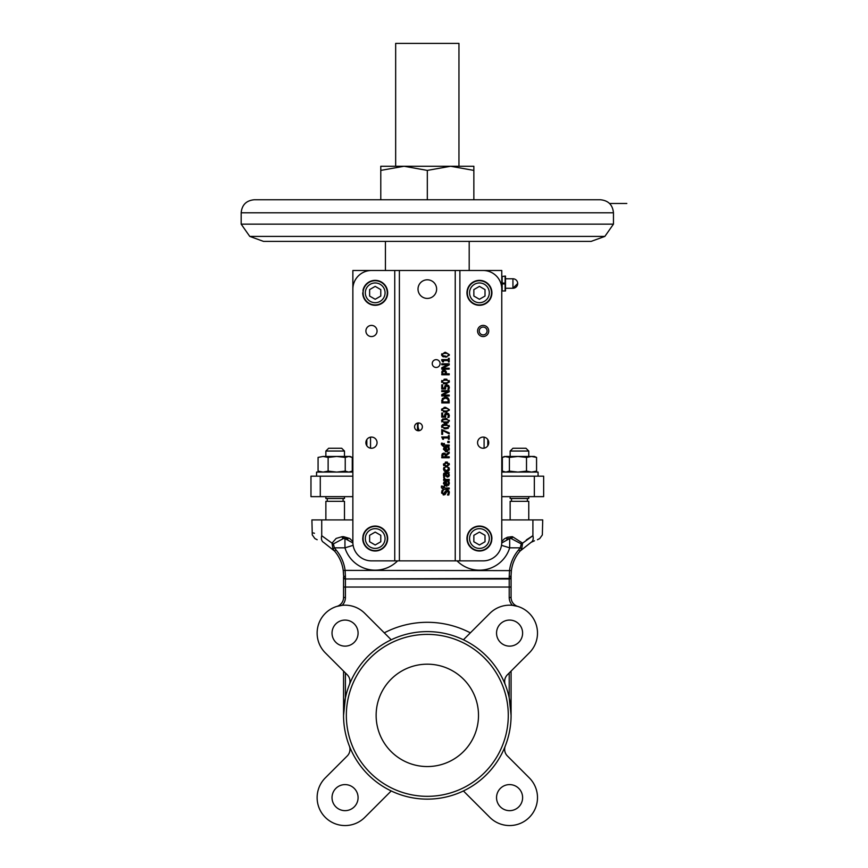 <?xml version="1.0" encoding="UTF-8"?>
<svg xmlns="http://www.w3.org/2000/svg" width="868" height="868" viewBox="0 0 868 868"><rect width="100%" height="100%" fill="white"/><g stroke="black" fill="none" stroke-linecap="round" stroke-linejoin="round"><path stroke-width="1.3" d="M448.441 361.923L449.201 361.923L449.201 358.3L448.441 358.3L448.441 359.612L441.725 359.612L442.767 361.923L443.45 361.923L443.45 360.578L448.441 360.578L448.441 361.923M442.767 361.923L441.725 360.394M447.508 495.02L448.756 495.02L449.331 492.579L448.658 490.637L447.074 489.964L443.646 493.935L442.474 492.406L443.288 490.257L442.105 490.257L441.617 492.471L443.754 494.966L445.1 494.489L447.237 490.995L448.474 492.655L447.508 495.02M444.807 492.97L443.646 493.935L445.197 491.44L447.074 489.964L449.179 491.494M449.309 492.069L449.331 492.883M447.508 494.955L448.235 493.827M447.237 490.995L444.883 494.651M445.1 494.489L443.179 494.89M441.714 493.284L441.649 491.874M441.454 487.707L443.613 489.563L449.201 488.934L449.201 487.99L444.394 487.99L444.394 486.46L443.613 486.46L443.429 488.022L442.333 486.091L441.465 486.091L441.378 487.056L441.465 486.091M443.45 483.574L446.434 486.156L449.331 483.346L448.854 481.436L447.834 481.436L448.506 483.357L446.499 485.201L446.499 481.339L444.08 481.957L443.45 483.574L444.188 481.859M445.783 482.25L445.783 485.201L444.232 483.628L445.783 482.25L444.232 483.628M444.666 484.745L445.783 485.201M448.257 482.207L447.834 481.49M448.854 481.436L449.331 483.346L448.572 485.418M449.168 482.293L449.331 483.346L449.168 482.293M447.02 486.123L444.264 485.44M443.711 482.434L445.49 481.36M445.349 473.581L444.308 474.937L445.523 473.581L445.946 476.065L447.584 477.085L449.353 475.393L448.604 473.581L449.201 472.637L445.382 472.637L443.895 473.244L443.483 474.926L443.732 476.63L444.687 476.63L444.308 474.937L444.687 476.575M444.503 473.961L444.308 474.937M448.604 473.581L449.353 475.393L447.584 477.085L445.946 476.065L445.523 473.581M449.353 475.393L449.081 474.254L448.864 476.597L447.15 477.053M446.271 473.581L446.499 475.252L446.271 473.581L447.823 473.581L448.485 474.98M443.678 476.434L443.939 473.179M443.613 473.776L444.991 472.659M448.485 475.056L447.519 476.12L446.499 475.252L447.519 476.12L448.485 475.056L447.519 476.12L448.485 475.056L447.823 473.581M444.579 477.975L443.646 477.422L444.449 479.44L443.613 479.44L443.613 480.384L449.201 480.384L449.201 479.44L445.241 479.44L444.579 477.975L445.241 479.44M444.492 471.172L446.423 471.704L448.604 470.977L449.331 469.089L448.886 467.451L447.834 467.451L448.506 469.111L446.423 470.727L444.308 469.111L444.969 467.451L443.917 467.451L443.483 469.089L443.917 467.451L443.483 469.089L443.917 467.451L443.483 469.089L443.917 467.451L443.483 469.089L444.242 470.966M444.242 470.977L443.483 469.089M449.179 468.178L448.604 470.977L445.859 471.671M449.071 470.326L448.55 471.031M449.331 469.089L449.233 469.859M448.506 469.111L447.834 467.505M447.411 466.875L446.402 466.984L449.353 464.488L446.402 461.993L443.45 464.488L446.402 466.984L445.382 466.875M446.402 462.969L448.55 464.488L446.402 466.018L444.264 464.488L446.402 462.969M445.382 462.101L447.432 462.101M449.136 463.404L449.353 464.64M443.689 465.584L443.515 463.913M449.201 441.378L447.779 441.378L447.779 442.571L449.201 442.571L449.201 441.378M446.239 455.635L449.201 453.28L449.201 452L445.957 454.648L443.776 453.107L442.148 453.953L441.758 457.761L449.201 457.761L449.201 456.774L446.239 456.774L446.239 455.635M445.024 454.561L443.852 454.138L445.024 454.561L443.852 454.138L445.024 454.561L445.414 455.906L445.024 454.561L445.414 455.906L445.024 454.561L443.852 454.138L445.024 454.561L445.414 456.774L442.615 456.774L442.864 454.604L443.852 454.138L442.615 455.787M442.539 453.508L441.769 455.364M442.148 453.953L444.383 453.172M445.143 453.519L445.957 454.648M441.758 434.336L442.626 434.336L442.626 430.485L449.201 433.891L449.201 432.828L441.758 429.606L441.758 434.336M444.188 447.562L443.45 449.288L444.08 447.671L443.45 449.288L444.08 447.671L443.45 449.288L446.434 451.87L449.331 449.06L448.854 447.15L447.834 447.15L448.506 449.071L446.499 450.915L446.499 447.042L444.08 447.671L443.483 448.886M445.783 447.964L445.783 450.915L444.232 449.342L445.783 447.964L444.232 449.342L444.666 448.279M444.666 450.459L445.783 450.915M448.506 449.071L447.834 447.204M448.854 447.15L449.212 450.025M449.168 447.996L449.331 449.06L449.168 447.996M447.53 451.729L445.436 451.751M444.08 447.671L445.49 447.074M444.08 407.396L445.479 407.298L441.66 409.11M441.758 410.553L441.606 409.674L445.479 412.061L443.439 411.844M447.747 408.578L445.479 408.318L447.747 408.578L448.528 409.674L447.747 408.578M445.479 408.318L443.201 408.589L445.479 408.318M442.43 409.674L443.212 410.792L442.43 409.674L443.201 408.589M446.89 411.974L445.479 412.061L449.298 410.249M449.353 409.674L445.479 407.298L449.353 409.674M447.725 410.792L445.479 411.052L447.725 410.792L448.528 409.674M445.479 411.052L443.212 410.792M442.192 443.982L442.333 443.157L441.465 443.157L441.378 444.123L443.613 446.629L449.201 446L449.201 445.056L444.394 445.056L444.394 443.526L443.613 443.526L443.613 445.089L442.192 443.982M443.429 446L442.387 445.816M441.454 444.774L441.465 443.157M448.214 398.119L445.479 397.067L442.344 398.575L441.758 402.936L449.201 402.936L448.854 399.041M443.06 399.226L445.468 398.097L447.845 399.139L448.344 401.949L442.615 401.949L443.06 399.226L442.615 401.19M449.19 400.647L449.201 401.222M444.666 397.132L447.324 397.479M441.758 401.244L441.812 400.181M448.441 439.284L449.201 439.284L449.201 435.649L448.441 435.649L448.441 436.973L441.725 436.973L442.767 439.284L443.45 439.284L443.45 437.939L448.441 437.939L448.441 439.284M447.649 391.587L441.758 394.593L441.758 395.992L449.201 395.992L449.201 395.07L442.778 395.07L449.201 391.772L449.201 390.665L441.758 390.665L441.758 391.587L447.649 391.587M448.344 428.282L445.479 428.825L449.353 426.438L445.479 424.061L441.606 426.438L445.479 428.825L444.047 428.727M447.747 425.342L448.528 426.438L447.725 427.555L445.479 427.805L443.212 427.555L442.43 426.438L443.201 425.353L447.747 425.342L448.528 426.438L447.725 427.555L445.479 427.805M442.571 424.636L446.911 424.159M449.114 425.374L449.342 426.731M443.917 425.168L442.43 426.438L443.212 427.555M445.479 425.081L444.514 425.103M441.834 427.501L441.758 425.559M444.08 379.24L445.479 379.142L441.606 381.529L441.845 380.466M441.758 382.397L441.606 381.529L445.479 383.906L443.439 383.699M447.747 380.423L445.479 380.162L447.747 380.423L448.528 381.529L447.747 380.423L448.528 381.529L447.725 382.636L448.528 381.529L447.725 382.636L445.479 382.896L447.725 382.636M445.479 380.162L443.201 380.434L445.479 380.162M443.201 380.434L442.43 381.529L443.201 380.434M442.43 381.529L443.212 382.636L442.43 381.529M446.89 383.819L445.479 383.906L449.298 382.094M449.114 380.466L449.353 381.529L445.479 379.142L446.911 379.24M445.479 382.896L443.212 382.636M448.344 422.694L445.479 423.237L449.353 420.85L445.479 418.474L441.606 420.85L445.479 423.237L444.047 423.139M447.747 419.754L448.528 420.85L447.725 421.967L443.212 421.967L442.43 420.85L443.201 419.765L445.479 419.494L447.747 419.754L448.528 420.904M442.43 420.85L443.212 421.967L447.779 421.946M442.571 419.049L446.911 418.571M449.298 420.286L449.342 421.143M445.479 419.494L443.201 419.765M441.834 421.913L441.758 419.982M443.526 370.115L445.653 370.734L444.004 370.083L442.213 370.961L441.758 374.781L449.201 374.781L449.201 373.793L446.423 373.793L446.228 371.645M442.897 371.645L442.615 372.98L442.897 371.645L445.056 371.461M445.577 373.121L445.132 371.537L445.577 373.793L442.615 373.793L442.615 372.98M446.391 372.383L446.423 372.958M444.004 370.083L445.653 370.734L444.373 370.104M441.769 372.415L442.778 370.408M441.942 371.526L442.213 370.961M445.132 371.537L444.025 371.113M444.611 416.173L445.034 413.776L446.836 413.005L448.626 413.667L449.353 415.49L448.626 413.667L446.836 413.005L445.034 413.776L444.611 416.173L442.626 416.173L442.626 413.049L441.758 413.049L441.758 417.139L445.588 417.139L445.751 414.448L446.825 414.025L448.496 415.479L447.877 417.443L448.93 417.443L449.353 415.49L448.93 417.443M444.568 415.501L444.622 414.796M447.877 417.367L448.279 416.564M448.04 414.405L446.825 414.025L448.496 415.479L448.04 414.405L445.751 414.448L445.534 416.824M447.649 364.734L441.758 367.728L441.758 369.139L449.201 369.139L449.201 368.216L442.778 368.216L449.201 364.918L449.201 363.811L441.758 363.811L441.758 364.734L447.649 364.734M444.568 387.312L445.034 385.62L446.836 384.86L448.626 385.511L449.353 387.345L448.626 385.511L446.836 384.86L445.034 385.62L444.611 388.029L442.626 388.029L442.626 384.893L441.758 384.893L441.758 388.983L445.588 388.983L445.751 386.293L446.825 385.869L448.496 387.323L447.877 389.287L448.93 389.287L449.353 387.345L448.93 389.287M447.877 389.222L448.279 388.419M448.04 386.249L446.825 385.869L448.496 387.323L448.04 386.249L445.751 386.293L445.534 388.658M445.751 386.293L445.414 387.508L445.751 386.293M444.893 352.31L441.606 354.665L441.758 353.797M441.758 355.544L441.606 354.665L445.186 357.052M443.591 356.878L442.539 356.466M447.747 353.569L445.479 353.309L447.747 353.569L448.528 354.665L447.747 353.569L448.528 354.665L447.779 355.761M445.479 353.309L443.201 353.58L445.479 353.309M443.201 353.58L442.43 354.665L443.201 353.58M442.43 354.665L443.212 355.782L442.43 354.773M443.179 355.761L445.479 356.043M446.89 356.965L445.479 357.052L449.298 355.24M449.353 354.665L445.479 352.289L449.353 354.665M352.864 289.109L352.864 542.261A18.619 18.619 0 0 0 371.471 560.869L483.161 560.869A18.619 18.619 0 0 0 501.769 542.261L501.769 270.49L352.864 270.49L352.864 289.109A18.619 18.619 0 0 1 371.471 270.49M440.065 363.562A3.906 3.906 0 0 1 434.206 366.947A3.906 3.906 0 0 1 434.206 360.177A3.906 3.906 0 0 1 440.065 363.562M422.38 426.85A3.906 3.906 0 0 1 416.521 430.235A3.906 3.906 0 0 1 416.521 423.465A3.906 3.906 0 0 1 422.38 426.85M436.626 289.109A9.309 9.309 0 0 1 422.662 297.171A9.309 9.309 0 0 1 422.662 281.048A9.309 9.309 0 0 1 436.626 289.109M380.781 170.41L404.043 166.255L395.667 166.255L395.667 43.4L458.955 43.4L458.955 166.255L380.781 166.255L380.781 199.759L270.773 199.759L600.428 199.759L254.205 199.759C246.284 200.53 241.944 204.87 241.174 212.79L613.459 212.79C612.689 204.87 608.338 200.53 600.428 199.759M583.86 199.759L473.852 199.759L473.852 166.255L450.579 166.255L473.852 170.41M362.726 538.529L363.095 538.529A12.098 12.098 0 0 1 382.799 529.122A12.098 12.098 0 0 1 380.412 549.455A12.098 12.098 0 0 1 363.095 538.529A12.098 12.098 0 0 0 380.412 549.455A12.098 12.098 0 0 0 382.799 529.122A12.098 12.098 0 0 0 363.421 535.74L363.041 535.74A12.467 12.467 0 0 1 382.983 528.796A12.467 12.467 0 0 1 380.596 549.769A12.467 12.467 0 0 1 362.726 538.529L363.041 535.74M363.095 292.831A12.098 12.098 0 0 1 382.799 283.413A12.098 12.098 0 0 1 380.412 303.746A12.098 12.098 0 0 1 363.095 292.831L363.041 290.031A12.467 12.467 0 0 1 382.983 283.087A12.467 12.467 0 0 1 380.596 304.071A12.467 12.467 0 0 1 362.726 292.831M467.331 538.529A12.098 12.098 0 0 1 479.429 526.431A12.098 12.098 0 0 1 491.538 538.529A12.098 12.098 0 0 1 479.429 550.637A12.098 12.098 0 0 1 467.331 538.529M467.331 292.831A12.098 12.098 0 0 1 479.429 280.733A12.098 12.098 0 0 1 491.538 292.831A12.098 12.098 0 0 1 479.429 304.928A12.098 12.098 0 0 1 467.331 292.831M505.491 278.78L512.945 278.78L512.945 288.263L505.491 288.263M249.745 236.389L263.514 241.391L591.119 241.391L604.877 236.389L249.745 236.389L241.174 224.139L241.174 212.79M483.161 327.073A3.906 3.906 0 0 0 479.776 332.943A3.906 3.906 0 0 0 486.547 332.943A3.906 3.906 0 0 0 483.161 327.073M487.805 445.761A5.588 5.588 0 0 0 487.805 439.588L487.805 445.761L487.805 439.588M377.059 442.669A5.588 5.588 0 0 1 368.683 447.508A5.588 5.588 0 0 1 368.683 437.83A5.588 5.588 0 0 1 377.059 442.669M377.059 330.99A5.588 5.588 0 0 1 368.683 335.818A5.588 5.588 0 0 1 368.683 326.151A5.588 5.588 0 0 1 377.059 330.99M491.906 538.529L491.592 541.328A12.467 12.467 0 0 1 471.649 548.272A12.467 12.467 0 0 1 474.026 527.299A12.467 12.467 0 0 1 491.906 538.529L491.538 538.529M488.738 330.99A5.588 5.588 0 0 1 480.362 335.818A5.588 5.588 0 0 1 480.362 326.151A5.588 5.588 0 0 1 488.738 330.99M488.738 442.669A5.588 5.588 0 0 1 480.362 447.508A5.588 5.588 0 0 1 480.362 437.83A5.588 5.588 0 0 1 488.738 442.669M491.906 292.831A12.467 12.467 0 0 1 471.649 302.574A12.467 12.467 0 0 1 474.026 281.59A12.467 12.467 0 0 1 491.906 292.831L491.201 295.619A12.098 12.098 0 0 1 471.834 302.248A12.098 12.098 0 0 1 474.221 281.916A12.098 12.098 0 0 1 491.538 292.831L491.906 292.831M505.111 290.964L502.16 290.964L505.491 290.964L505.491 276.078L502.16 276.48L505.111 276.078M505.111 283.12L505.111 283.923L502.16 283.923L502.16 283.12L505.111 283.12L505.111 276.48M505.111 290.563L505.111 283.923M528.764 519.921L528.764 501.303L510.145 501.303L510.145 519.921M344.488 519.921L344.488 501.303L325.869 501.303L325.869 519.921M417.508 428.933L417.508 423.063M417.508 429.953L417.508 430.636M510.145 496.648L510.145 498.514L528.764 498.514L528.764 496.648M352.864 307.717L352.864 472.084L316.56 472.084L316.56 476.174M538.073 476.174L538.073 472.084L501.769 472.084L501.769 307.717M325.869 496.648L325.869 498.514L344.488 498.514L344.488 496.648M391.218 639.781A83.762 83.762 0 0 0 349.337 684.776A9.309 9.309 0 0 0 347.254 674.794L325.305 652.845A27.917 27.917 0 0 1 325.305 613.361A27.917 27.917 0 0 1 364.799 613.361L391.218 639.781A83.762 83.762 0 0 1 505.295 684.776A9.309 9.309 0 0 1 507.379 674.794L529.317 652.845A27.917 27.917 0 0 0 529.317 613.361A27.917 27.917 0 0 0 489.834 613.361L463.414 639.781M342.187 605.332L336.947 606.385A9.309 9.309 0 0 0 343.554 597.477A9.309 9.309 0 0 1 336.947 606.385L342.187 605.332A11.165 11.165 0 0 0 345.41 597.477L345.41 578.989A1.866 1.617 180 0 1 343.554 577.372L343.554 597.477L345.41 597.477M346.343 715.362A80.974 80.974 0 0 1 467.798 645.239A80.974 80.974 0 0 1 467.798 785.486A80.974 80.974 0 0 1 346.343 715.362M349.337 684.776A83.762 83.762 0 0 0 463.414 790.954A83.762 83.762 0 0 0 505.295 684.776M522.612 633.108A13.031 13.031 0 0 1 503.06 644.392A13.031 13.031 0 0 1 503.06 621.824A13.031 13.031 0 0 1 522.612 633.108M345.236 457.403L348.762 456.449L352.278 457.403L350.064 456.449L336.675 456.449L345.236 457.403L345.236 471.129L336.675 472.084L328.126 471.129L323.102 472.084L318.068 471.129L320.281 472.084M534.341 472.084L536.565 471.129L531.531 472.084L526.507 471.129L517.946 472.084L509.397 471.129L505.87 472.084L502.344 471.129L502.344 457.403L504.568 456.449L509.397 457.403L517.946 456.449L505.87 456.449L502.344 457.403M419.407 430.647A9.309 9.309 0 0 1 418.083 424.528L417.389 429.855L418.56 430.756M358.083 633.108A13.031 13.031 0 0 1 338.542 644.392A13.031 13.031 0 0 1 338.542 621.824A13.031 13.031 0 0 1 358.083 633.108M344.097 705.825L343.554 715.362L345.41 697.807L345.41 672.95M463.414 790.954L489.834 817.374A27.917 27.917 0 0 0 529.317 817.374A27.917 27.917 0 0 0 529.317 777.891L507.379 755.941A9.309 9.309 0 0 1 505.295 745.959M478.507 715.362A51.19 51.19 0 0 1 401.721 759.695A51.19 51.19 0 0 1 401.721 671.04A51.19 51.19 0 0 1 478.507 715.362M349.337 745.959A9.309 9.309 0 0 1 347.254 755.941L325.305 777.891A27.917 27.917 0 0 0 325.305 817.374A27.917 27.917 0 0 0 364.799 817.374L391.218 790.954M358.083 797.627A13.031 13.031 0 0 1 338.542 808.911A13.031 13.031 0 0 1 338.542 786.343A13.031 13.031 0 0 1 358.083 797.627M522.612 797.627A13.031 13.031 0 0 1 503.06 808.911A13.031 13.031 0 0 1 503.06 786.343A13.031 13.031 0 0 1 522.612 797.627M325.869 451.045L328.657 448.257L341.688 448.257L344.488 451.045L325.869 451.045L325.869 456.449M510.145 451.045L512.945 448.257L525.965 448.257L528.764 451.045L510.145 451.045L510.145 456.449M534.341 456.449L517.946 456.449L526.507 457.403L531.531 456.449L536.565 457.403L534.341 456.449M323.102 456.449L318.068 457.403L323.102 456.449L328.126 457.403L336.675 456.449L323.102 456.449M343.554 671.094L343.554 715.362M418.3 422.944L418.083 424.528A9.309 9.309 0 0 1 418.441 422.944M536.565 471.129L536.565 457.403M526.507 457.403L526.507 471.129M504.568 472.084L502.344 471.129M509.397 471.129L509.397 457.403M352.278 457.403L352.278 471.129L350.064 472.084M352.278 471.129L348.762 472.084L345.236 471.129M328.126 457.403L328.126 471.129M318.068 457.403L318.068 471.129M510.536 705.825L511.078 715.362L509.212 697.807L509.212 672.95M511.078 715.362L511.078 671.094M366.817 439.588L366.817 445.761M517.686 606.385L512.446 605.332L517.686 606.385A9.309 9.309 0 0 1 511.078 597.477L511.078 576.84L511.078 587.05L509.212 587.05L509.212 597.477A11.165 11.165 0 0 0 512.446 605.332M320.281 496.648L320.281 476.174L310.972 476.174L310.972 496.648L352.864 496.648L352.864 519.921L321.724 519.921L321.724 535.73C308.824 531.466 308.824 531.466 321.724 535.73A7.443 4.937 117.5 0 0 323.547 542.337C315.171 538.778 315.171 538.778 323.547 542.337L334.56 551.071L332.921 548.847L334.56 551.071A37.226 37.226 0 0 1 343.251 570.623L343.554 575.343A1.866 1.237 0 0 0 345.41 576.58L345.41 578.446A1.866 1.617 0 0 1 343.554 576.84L343.554 587.05L509.212 587.05L509.212 578.989L345.41 578.989L509.212 578.446A1.866 1.617 0 0 0 511.078 576.84L511.078 575.343L511.078 576.84M517.686 283.521A4.741 4.741 0 0 1 512.945 288.263L517.686 283.521A4.741 4.741 0 0 0 512.945 278.78M479.429 286.375L473.852 289.608L473.852 296.053L479.429 299.276L485.017 296.053L485.017 289.608L479.429 286.375M479.429 532.084L473.852 535.306L473.852 541.762L479.429 544.985L485.017 541.762L485.017 535.306L479.429 532.084M375.193 286.375L369.616 289.608L369.616 296.053L375.193 299.276L380.781 296.053L380.781 289.608L375.193 286.375M375.193 532.084L369.616 535.306L369.616 541.762L375.193 544.985L380.781 541.762L380.781 535.306L375.193 532.084M320.281 476.174L352.864 476.174M501.769 476.174L543.65 476.174L543.65 496.648L534.341 496.648L534.341 476.174M511.078 577.372A1.866 1.617 180 0 1 509.212 578.989L509.212 576.58A1.866 1.237 0 0 0 511.078 575.343L511.382 570.623A37.226 37.226 0 0 1 520.073 551.071A37.226 37.226 0 0 0 511.382 570.623L345.095 570.385L345.41 576.46M343.251 570.623L345.095 570.385A39.093 39.093 0 0 0 335.97 549.856L334.419 547.838L333.345 543.921L343.478 538.529L344.954 538.529L343.478 538.529A1.866 1.313 -90 0 1 342.155 536.674L343.63 536.674A1.866 1.313 90 0 0 344.954 538.529L343.478 538.529M343.489 573.108L343.435 572.348M345.204 571.513L345.095 570.385M537.444 539.733L539.712 538.583L542.348 534.927L542.717 519.921L501.769 519.921L501.769 496.648L534.341 496.648M509.212 576.58L509.527 570.385A39.093 39.093 0 0 1 518.663 549.856L520.073 551.071L531.086 542.337C539.462 538.778 539.462 538.778 531.086 542.337L520.073 551.071L521.711 548.847L520.214 547.838L518.663 549.856M511.198 572.348L511.144 573.108M334.56 551.071L335.97 549.856M404.043 166.255L427.316 170.41L450.579 166.255M347.862 538.995A9.309 9.309 0 0 0 344.954 538.529L352.875 542.956A9.309 9.309 0 0 0 352.549 542.457M352.875 542.956L344.954 538.529L344.954 547.838L353.113 545.332M333.345 543.921A1.866 0.727 -155.1 0 1 332.021 543.14L332.921 548.847L334.419 547.838L344.954 547.838A31.639 31.639 180 0 0 397.609 560.869M521.668 548.912L522.601 543.14A1.866 0.727 155.1 0 1 521.288 543.921L520.214 547.838L509.679 547.838A31.639 31.639 180 0 1 457.024 560.869M314.455 533.267L313.272 532.941M534.504 540.764L531.086 542.337A7.443 4.937 -117.5 0 0 532.909 535.73C545.809 531.466 545.809 531.466 532.909 535.73L522.601 543.14L512.467 536.674L507.498 537.238L504.362 538.854L501.769 541.545M502.084 542.457A9.309 9.309 0 0 0 501.758 542.956L509.679 538.529L511.154 538.529L521.288 543.921M506.771 538.995A9.309 9.309 0 0 1 509.679 538.529L511.154 538.529A1.866 1.313 -90 0 0 512.467 536.674M501.52 545.332L509.679 547.838L509.679 538.529A1.866 1.313 -90 0 0 510.992 536.674M427.316 170.41L427.316 199.759M343.63 536.674L349.75 538.496L352.864 541.545M321.724 535.73L332.021 543.14L336.144 538.431L342.155 536.674M321.724 519.921L311.905 519.921L312.274 534.927L314.91 538.583L317.178 539.733M459.888 270.49L459.888 560.869M394.745 560.869L394.745 270.49M502.16 290.563L502.16 283.923M501.769 287.243L502.16 290.964M502.16 283.12L502.16 276.48M501.769 289.109A18.619 18.619 0 0 0 483.161 270.49M370.538 657.629L366.817 661.546L370.538 657.629M484.084 657.629L487.805 661.546L484.084 657.629M399.389 560.869L399.389 270.49M455.233 270.49L455.233 560.869M604.877 236.389L613.459 224.139L241.174 224.139M365.33 538.529A9.863 9.863 0 0 1 380.13 529.99A9.863 9.863 0 0 1 380.13 547.079A9.863 9.863 0 0 1 365.33 538.529M365.33 292.831A9.863 9.863 0 0 1 380.13 284.281A9.863 9.863 0 0 1 380.13 301.37A9.863 9.863 0 0 1 365.33 292.831M469.566 538.529A9.863 9.863 0 0 1 484.366 529.99A9.863 9.863 0 0 1 484.366 547.079A9.863 9.863 0 0 1 469.566 538.529M469.566 292.831A9.863 9.863 0 0 1 484.366 284.281A9.863 9.863 0 0 1 484.366 301.37A9.863 9.863 0 0 1 469.566 292.831M470.347 632.848A93.071 93.071 0 0 0 384.274 632.848M484.084 437.168L484.084 448.181M370.538 448.181L370.538 437.168M509.212 597.477L511.078 597.477M352.082 540.525L352.809 541.469M532.475 535.957L526.333 539.929M532.909 519.921L532.909 535.73M609.542 203.481L626.826 203.481L609.542 203.481M469.197 270.49L469.197 241.391M385.435 270.49L385.435 241.391M613.459 224.139L613.459 212.79M511.545 498.514L511.545 501.303M527.364 498.514L527.364 501.303M327.269 498.514L327.269 501.303M343.088 498.514L343.088 501.303M344.488 451.045L344.488 456.449M528.764 451.045L528.764 456.449"/></g></svg>
